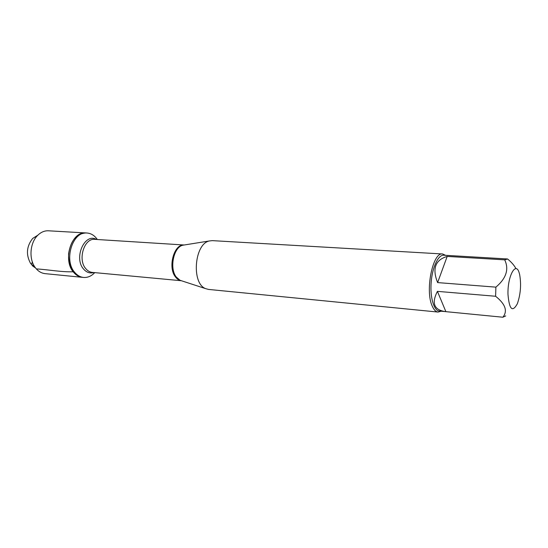 <?xml version="1.0" encoding="UTF-8"?>
<svg xmlns="http://www.w3.org/2000/svg" width="548" height="548" viewBox="0 0 548 548"><rect width="100%" height="100%" fill="white"/><g stroke="black" fill="none" stroke-linecap="round" stroke-linejoin="round"><path stroke-width="0.82" d="M94.749 272.63C91.393 276.151 87.659 277.754 83.543 277.446C80.275 277.089 77.398 275.473 74.898 272.589C63.39 260.416 72.603 231.016 87.016 233.016C91.132 233.352 94.571 235.517 97.339 239.517M73.747 272.479C76.247 275.356 79.124 276.98 82.392 277.329C73.165 275.117 68.555 267.314 68.562 253.923C70.637 240.688 76.405 233.701 85.865 232.948C71.446 230.948 62.232 260.314 73.747 272.479M507.989 294.434C509.291 309.545 512.414 312.648 517.36 303.729C520.621 294.201 521.381 284.474 519.648 274.555L519.257 273.11C515.963 260.622 507.4 276.144 507.989 294.434M516.004 268.678C514.209 265.328 511.4 262.095 507.571 258.992L504.701 259.841C509.188 269.274 506.249 278.37 495.892 287.145L495.611 296.263C505.42 304.099 507.838 311.086 502.872 317.224L505.736 315.901M495.611 296.263L437.42 291.365C431.413 303.133 434.002 309.873 445.195 311.593L439.304 311.017C433.865 310.654 429.954 297.352 431.166 282.302C432.31 267.253 438.242 254.724 443.668 255.21L507.195 258.944M445.195 311.593L502.872 317.224M504.701 259.841L447.189 256.423C435.256 259.93 432.064 268.65 437.619 282.59L495.892 287.145M442.613 253.977L212.302 240.634L209.35 240.962C194.341 243.805 191.231 283.487 205.616 288.632L208.487 289.419L438.064 312.065C435.824 311.805 433.9 309.867 432.297 306.236C424.83 290.933 432.749 251.792 442.613 253.977L445.572 255.32M441.202 311.202L438.064 312.065M437.619 282.59L447.189 256.423M445.873 311.648L437.42 291.365M87.016 233.016L48.471 230.797C44.511 230.619 40.888 232.174 37.593 235.448C29.969 242.846 28.715 258.855 35.099 267.356C37.839 271.096 41.175 273.192 45.114 273.644L83.543 277.446M35.339 267.684L30.702 263.629C25.804 254.799 26.462 246.401 32.675 238.442L37.88 235.161M74.22 271.733C61.534 272.315 48.457 269.582 36.339 268.917C35.072 266.664 29.866 266.184 32.401 262.074M184.477 244.949L182.847 245.209C173.648 247.025 169.188 268.273 176.264 277.028L180.1 280.309L181.669 280.823M181.196 280.706C178.997 280.377 177.073 279.096 175.408 276.87C167.599 267.273 173.99 243.929 183.991 244.983M184.032 244.983L94.873 239.36C84.248 237.853 77.439 259.649 85.844 268.739C87.701 270.924 89.845 272.144 92.283 272.397L181.237 280.72M93.852 272.548C90.016 273.637 86.611 272.5 83.639 269.13C73.411 258.06 84.7 232.475 96.441 239.462M181.402 280.734L205.616 288.632M184.196 244.997L209.35 240.962M30.702 263.629L35.099 267.356M32.675 238.442L37.593 235.448"/></g></svg>
